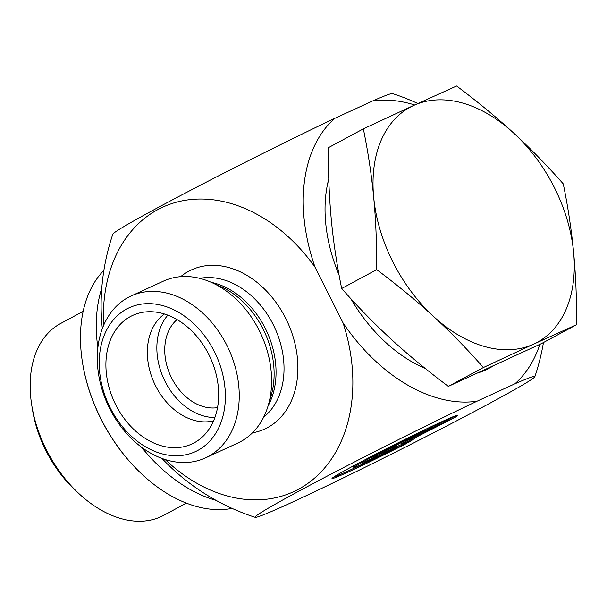<?xml version="1.0" encoding="UTF-8"?>
<svg xmlns="http://www.w3.org/2000/svg" width="607" height="607" viewBox="0 0 607 607"><rect width="100%" height="100%" fill="white"/><g stroke="black" fill="none" stroke-linecap="round" stroke-linejoin="round"><path stroke-width="0.91" d="M455.561 417.108L435.879 426.152A46.049 1.442 153.3 0 0 392.471 446.517A46.049 1.442 153.3 0 0 353.828 467.565A46.049 1.442 153.3 0 0 387.183 452.367L406.872 443.322A70.465 2.208 -26.7 0 1 332.014 478.536A70.465 2.208 -26.7 0 1 393.973 444.901A70.465 2.208 -26.7 0 1 457.921 415.211A70.465 2.208 -26.7 0 1 455.561 417.108L455.121 416.227A70.465 2.208 153.3 0 0 456.1 415.575M333.395 477.292A70.465 2.208 153.3 0 0 363.623 463.665M353.828 467.565L353.388 466.684A46.049 1.442 -26.7 0 1 362.356 461.145M425.864 429.202A46.049 1.442 -26.7 0 1 435.431 425.272L455.121 416.227M435.879 426.152L435.431 425.272M375.672 456.358L394.869 446.077L395.316 446.957L376.772 456.942L361.863 463.794L405.142 440.492L420.052 433.641L401.508 443.626L431.979 428.155L452.86 418.564L417.297 436.615L409.573 441.866L388.7 451.464L395.316 446.957M376.772 456.942L376.325 456.062M393.624 448.11L409.133 440.986L416.22 436.16M409.573 441.866L409.133 440.986M417.297 436.615L416.895 435.818M401.508 443.626L401.068 442.738L405.795 440.196M131.066 296.004L163.427 281.132A89.092 66.52 65.3 0 1 211.456 282.422A89.092 66.52 65.3 0 1 268.135 405.734A89.092 66.52 65.3 0 1 240.638 441.63A89.092 66.52 65.3 0 1 237.838 443.027L205.477 457.898A89.092 66.52 -114.7 0 0 208.284 456.502A89.092 66.52 -114.7 0 0 227.815 347.272A89.092 66.52 -114.7 0 0 131.066 296.004A89.092 66.52 -114.7 0 0 107.834 404.725A89.092 66.52 -114.7 0 0 205.477 457.898M165.218 459.56A156.591 116.916 -114.7 0 0 310.367 481.548A156.591 116.916 -114.7 0 0 343.122 323.045L315.003 267.148A156.591 116.916 -114.7 0 0 176.03 202.313A156.591 116.916 -114.7 0 0 103.592 325.473M169.672 466.199A156.591 104.055 -118.3 0 1 162.046 458.475M539.873 344.336A161.447 107.28 -118.3 0 1 514.842 383.829L477.003 401.219A161.447 107.28 -118.3 0 1 343.122 323.045M315.003 267.148A161.447 107.28 -118.3 0 1 334.745 118.373L372.584 100.982A161.447 107.28 -118.3 0 1 414.702 104.981M372.584 100.982A156.591 4.909 -26.7 0 1 392.463 93.569A222.723 222.723 0 0 1 417.844 103.539M102.325 328.637A222.723 222.723 0 0 1 112.811 234.219A156.591 4.909 -26.7 0 1 190.074 190.583A156.591 4.909 -26.7 0 1 334.745 118.373M477.003 401.219A156.591 4.909 153.3 0 0 328.395 475.486A156.591 4.909 153.3 0 0 255.213 517.339A156.591 4.909 153.3 0 0 397.175 451.259A156.591 4.909 153.3 0 0 534.858 376.689A156.591 4.909 153.3 0 0 514.842 383.829M197.852 450.409A79.191 59.129 65.3 0 1 99.381 368.639A79.191 59.129 65.3 0 1 189.634 320.048A79.191 59.129 65.3 0 1 197.852 450.409M194.073 442.898A70.776 52.847 65.3 0 1 115.717 404.77A70.776 52.847 65.3 0 1 130.505 316.505A70.776 52.847 65.3 0 1 145.043 311.983A70.776 52.847 65.3 0 1 210.303 357.629A70.776 52.847 65.3 0 1 202.45 436.888A70.776 52.847 65.3 0 1 194.073 442.898M217.526 407.631A49.493 36.951 65.3 0 1 170.597 375.885A49.493 36.951 65.3 0 1 177.062 319.593M164.451 313.986A59.395 44.341 -114.7 0 0 154.368 383.343A59.395 44.341 -114.7 0 0 213.565 420.856M167.851 315.162A59.395 44.341 -114.7 0 0 163.875 378.973A59.395 44.341 -114.7 0 0 214.893 417.502M186.379 503.12L163.769 515.297A108.888 72.354 -118.3 0 1 79.122 493.787A108.888 72.354 -118.3 0 1 31.89 406.053A108.888 72.354 -118.3 0 1 60.533 323.546L83.144 311.376M31.89 406.053L32.672 410.78A98.987 65.776 61.7 0 0 75.609 490.532L79.122 493.787M363.35 128.866L413.633 105.474A133.631 88.797 61.7 0 0 373.684 197.283A133.631 88.797 61.7 0 0 433.702 316.611A133.631 88.797 61.7 0 0 533.659 344.123L483.377 367.523C467.109 349.048 450.553 332.082 433.702 316.611C416.842 301.14 397.858 285.48 376.727 269.629C376.81 243.642 375.801 219.529 373.684 197.283C371.567 175.044 368.123 152.236 363.35 128.866L328.304 147.736C328.22 173.723 329.237 197.836 331.346 220.075C333.463 242.322 336.908 265.13 341.68 288.5C357.948 306.967 374.511 323.933 391.363 339.404C408.215 354.875 427.207 370.536 448.33 386.386L541.603 343.524L576.65 324.654L533.659 344.123A133.631 88.797 61.7 0 0 573.607 252.315A133.631 88.797 61.7 0 0 513.59 132.986A133.631 88.797 61.7 0 0 413.633 105.474L456.623 86.004C477.747 101.855 496.738 117.515 513.59 132.986C530.442 148.457 547.006 165.423 563.273 183.891C568.046 207.26 571.491 230.068 573.607 252.315C575.717 274.554 576.733 298.667 576.65 324.654M376.727 269.629L341.68 288.5M350.785 298.621A133.631 88.797 61.7 0 0 425.067 368.305M479.06 372.531A133.631 88.797 61.7 0 0 489.014 368.29L493.021 366.135M328.766 178.989A133.631 88.797 61.7 0 0 339.108 275.183M483.377 367.523L448.33 386.386M232.079 508.393A138.085 91.756 -118.3 0 1 142.562 474.803A138.085 91.756 -118.3 0 1 82.658 363.547A138.085 91.756 -118.3 0 1 81.497 321.05A138.085 91.756 -118.3 0 1 103.903 270.32M82.658 363.547L82.742 364.018A137.099 91.103 61.7 0 0 142.213 474.477L142.562 474.803M141.53 447.215A142.046 94.389 61.7 0 0 160.248 467.337L160.597 467.663A143.04 95.049 -118.3 0 1 141.704 447.351M97.856 347.864A143.04 95.049 -118.3 0 1 97.348 308.402A143.04 95.049 -118.3 0 1 101.794 288.113M216.062 500.365A143.04 95.049 -118.3 0 1 160.597 467.663M211.456 282.422L220.766 286.58A79.031 59.008 65.3 0 1 271.041 395.961L268.135 405.734M268.089 405.871A77.704 58.022 -114.7 0 0 266.868 331.634A77.704 58.022 -114.7 0 0 211.327 282.361M199.802 278.37A77.704 58.022 65.3 0 1 274.842 327.97A77.704 58.022 65.3 0 1 263.62 417.221M252.451 432.837A87.605 65.412 -114.7 0 0 267.444 427.677A87.605 65.412 -114.7 0 0 282.672 312.711A87.605 65.412 -114.7 0 0 180.674 276.671M169.664 466.184A222.723 222.723 0 0 0 255.206 517.339M534.858 376.689A222.723 222.723 0 0 0 543.455 342.523"/></g></svg>
